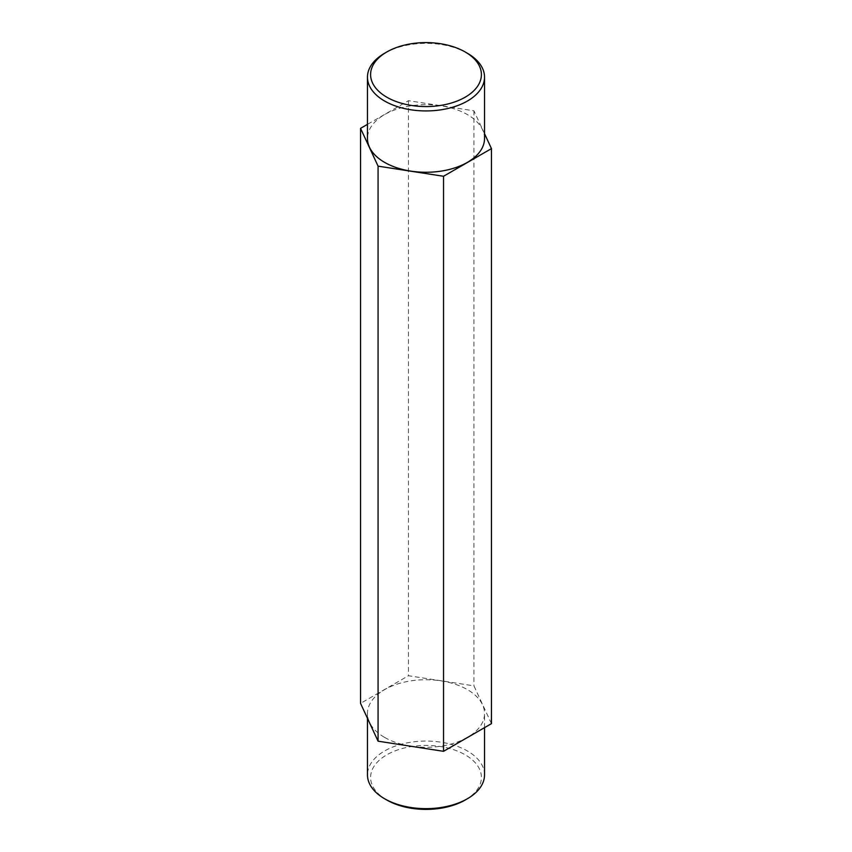 <?xml version="1.0" encoding="UTF-8"?>
<svg xmlns="http://www.w3.org/2000/svg" width="852" height="852" viewBox="0 0 852 852"><rect width="100%" height="100%" fill="white"/><g stroke="black" fill="none" stroke-linecap="round" stroke-linejoin="round"><path stroke-width="0.64" stroke-dasharray="4.26 3.19" d="M386.819 800.028A55.401 31.982 180 0 1 386.829 754.797A55.401 31.982 180 0 1 465.171 754.797A55.401 31.982 180 0 1 465.181 800.028M484.532 774.862A58.532 33.792 0 0 0 467.386 750.963A58.532 33.792 0 0 0 403.603 743.636A58.532 33.792 0 0 0 367.468 774.862M384.614 737.417A58.532 33.792 0 0 0 448.397 744.744A58.532 33.792 0 0 0 484.532 713.518A58.532 33.792 0 0 0 467.386 689.619A58.532 33.792 0 0 0 403.603 682.303A58.532 33.792 0 0 0 367.468 713.518A58.532 33.792 0 0 0 384.614 737.417M484.532 138.482A58.532 33.792 0 0 0 467.386 114.583A58.532 33.792 0 0 0 403.603 107.256A58.532 33.792 0 0 0 367.468 138.482M484.532 133.679L473.925 110.813L408.459 100.685L367.468 124.349M491.455 723.646L473.925 685.849L408.459 675.732L360.545 703.39M473.925 110.813L473.925 685.849M408.459 100.685L408.459 675.732M384.614 53.25A58.532 33.792 180 0 1 467.386 53.25M484.532 727.651L484.532 713.518M367.468 718.321L367.468 713.518"/><path stroke-width="1.28" d="M386.829 97.203A55.401 31.982 0 0 0 465.171 97.203A55.401 31.982 0 0 0 465.181 51.972A55.401 31.982 0 0 0 465.171 51.972L467.386 53.25A58.532 33.792 180 0 1 484.532 77.138A58.532 33.792 180 0 1 448.397 108.364A58.532 33.792 180 0 1 384.614 101.037A58.532 33.792 180 0 1 367.468 77.138A58.532 33.792 180 0 1 384.614 53.25L386.819 51.972A55.401 31.982 0 0 0 386.829 97.203M467.386 798.75L465.181 800.028A55.401 31.982 180 0 1 386.829 800.028L384.614 798.75A58.532 33.792 0 0 0 467.386 798.75A58.532 33.792 0 0 0 484.532 774.862L484.532 727.651M367.468 77.138L367.468 138.482A58.532 33.792 0 0 0 384.614 162.381A58.532 33.792 0 0 0 448.397 169.697A58.532 33.792 0 0 0 484.532 138.482L484.532 77.138M367.468 124.349L360.545 128.354L378.075 166.151L443.541 176.268L491.455 148.61L484.532 133.679M360.545 128.354L360.545 703.39L378.075 741.187L443.541 751.315L491.455 723.646L491.455 148.61M378.075 166.151L378.075 741.187M443.541 176.268L443.541 751.315M467.386 53.25L465.181 51.972A55.401 31.982 0 0 0 386.819 51.972M367.468 718.321L367.468 774.862A58.532 33.792 0 0 0 384.614 798.75L386.819 800.028A55.401 31.982 180 0 1 386.819 800.028"/></g></svg>
